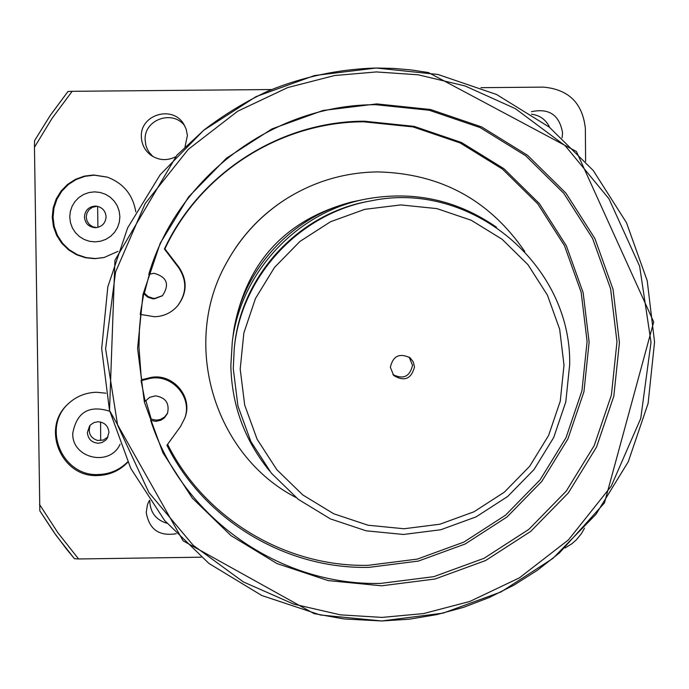 <?xml version="1.0" encoding="UTF-8"?>
<svg xmlns="http://www.w3.org/2000/svg" width="689" height="689" viewBox="0 0 689 689"><rect width="100%" height="100%" fill="white"/><g stroke="black" fill="none" stroke-linecap="round" stroke-linejoin="round"><path stroke-width="1.03" d="M531.417 111.696C549.081 107.949 559.459 115.003 562.577 132.839L562.078 137.8M149.832 500.851L149.814 502.1C150.667 513.029 156.36 520.083 166.893 523.252M176.203 533.717C159.073 536.481 149.074 529.35 146.223 512.306L147.549 504.348L149.453 500.3M184.798 125.949C172.93 109.31 143.898 119.507 145.138 139.884L145.861 145.25L147.257 149.074L149.315 152.579L152.984 156.567M175.333 156.903C167.031 160.933 158.987 160.442 151.201 155.43C144.948 150.788 141.667 144.587 141.357 136.81C139.988 114.615 172.56 104.866 183.73 124.115L186.168 129.11L187.408 135.457L185.005 146.955M117.974 251.364L104.005 257.548L94.763 258.676L85.427 257.729L76.522 254.732L68.504 249.84L61.769 243.286L56.662 235.405L53.441 226.595L52.252 217.285L53.174 207.957L56.154 199.078L61.045 191.086L67.6 184.385L75.489 179.312L84.316 176.126L93.635 174.98L107.183 177.082C123.391 183.196 132.925 194.772 135.793 211.807M107.467 177.176L94.264 175.178L84.98 176.315L76.186 179.493L68.332 184.54L61.803 191.215L56.937 199.173L53.966 208.018L53.053 217.311L54.224 226.578L57.437 235.354L62.527 243.208L69.236 249.728L77.22 254.611L86.082 257.591L95.383 258.539L104.297 257.479M127.775 462.241C119.567 470.742 109.534 475.177 97.692 475.548C61.786 477.684 40.901 428.851 67.41 404.572C75.514 396.683 85.238 392.584 96.572 392.265L105.891 393.195M67.78 404.202C41.865 428.558 62.785 476.633 98.303 474.523C109.749 474.187 119.524 469.984 127.629 461.931M376.719 103.91L430.504 109.499L481.628 126.922L527.533 155.283L565.919 193.127L594.891 238.532L613.021 289.225L619.428 342.648L613.83 396.158L596.519 447.083L568.356 492.911L530.754 531.365L485.573 560.553L435.043 579.01L381.672 585.805L328.11 580.586L277.03 563.585L230.979 535.62L192.291 498.078L162.914 452.802L144.363 402.066L137.593 348.401L142.968 294.539L160.244 243.183L188.545 196.959L226.457 158.194L272.043 128.877L322.995 110.481L376.719 103.91M380.784 583.402L433.803 576.659L483.997 558.323L528.885 529.333L566.237 491.128L594.211 445.602L611.41 395.012L616.974 341.856L610.6 288.786L592.592 238.437L563.809 193.325L525.673 155.731L480.078 127.56L429.29 110.257L375.867 104.711C273.955 104.427 177.469 176.47 148.772 274.42L153.923 273.275C167.065 276.944 169.882 284.454 162.38 295.814L154.25 298.845L152.51 298.742L147.61 297.08L143.76 293.617L140.203 314.373L154.474 316.733C163.706 316.44 171.372 312.849 177.495 305.959C186.805 293.385 187.15 280.561 178.511 267.487L164.421 249.022C199.732 172.93 280.544 121.298 364.292 121.195L414.089 126.354L461.432 142.477L503.943 168.719L539.504 203.746L566.349 245.784L583.161 292.713L589.121 342.192L583.945 391.74L567.917 438.91L541.847 481.353L507.018 516.974L465.17 544L418.369 561.079L368.942 567.366C285.659 569.235 204.09 520.135 166.919 445.258L180.509 426.534L184.85 417.999C192.851 396.339 170.407 372.404 148.169 378.916L141.064 380.698L145.155 401.317L149.659 397.338L155.49 395.856C165.773 397.536 169.752 403.435 167.436 413.555L164.447 417.861L160.95 420.204L155.817 421.349L150.65 420.333C181.87 517.241 279.519 586.081 380.784 583.402M145.818 400.455L151.236 419.162L156.369 420.169L160.322 419.489L164.645 416.974L167.66 412.987M151.236 419.162L150.65 420.333M149.349 274.179L144.38 293.195L148.204 296.64L153.079 298.294L154.801 298.397L162.63 295.59M144.38 293.195L143.76 293.617M167.591 444.319C204.633 518.55 285.582 567.176 368.219 565.324L417.362 559.08L463.886 542.097L505.485 515.234L540.107 479.828L566.031 437.636L581.955 390.749L587.097 341.486L581.171 292.308L564.463 245.654L537.773 203.866L502.419 169.046L460.157 142.95L413.099 126.931L363.594 121.807C280.345 121.91 200.017 173.223 164.921 248.867L178.925 267.22C187.511 280.225 187.167 292.971 177.908 305.468L177.495 305.959M295.917 497.475C213.934 455.162 180.656 343.372 226.578 262.742L226.845 262.251C241.029 236.422 260.494 215.502 285.246 199.509L285.72 199.207C313.762 181.543 344.328 172.448 377.417 171.905C440.262 173.309 489.388 199.862 524.803 251.571M226.578 262.742C240.943 236.585 260.657 215.407 285.72 199.207M107.949 437.024L103.272 440.047L97.562 440.452C90.509 438.049 87.985 433.243 89.975 426.035M96.52 227.628L92.722 226.75L89.355 224.459L87.072 221.091L86.22 217.087L86.96 213.065L89.157 209.637L92.464 207.277L96.977 206.304M98.01 421.737C104.564 422.305 108.216 425.845 108.957 432.356L107.2 438.368L105.779 440.116L101.998 442.545L98.303 443.242C91.749 442.683 88.097 439.143 87.357 432.632L89.63 425.888L90.543 424.855L93.971 422.572L98.01 421.737M95.099 206.089L96.434 206.157C102.299 207.303 105.512 210.851 106.072 216.785C105.529 223.253 102.041 226.888 95.59 227.697L95.392 227.697C88.821 227.12 85.169 223.555 84.42 217.009C84.988 210.446 88.545 206.812 95.099 206.089M120.084 444.207C109.93 467.168 71.871 458.495 72.741 433.398C76.694 412.168 89.019 404.779 109.715 411.23M119.869 216.622L119.318 222.185L117.535 227.491L114.615 232.262L110.705 236.258L105.994 239.29L100.723 241.193L95.16 241.873L89.579 241.314L84.265 239.522L79.468 236.594L75.445 232.675L72.397 227.964L70.467 222.693L69.761 217.138L70.321 211.566L72.095 206.261L75.023 201.481L78.934 197.485L83.645 194.453L88.915 192.55L94.488 191.861L100.069 192.438L105.391 194.229L110.18 197.166L114.202 201.085L117.251 205.796L119.171 211.058L119.869 216.622M97.623 206.355L97.916 227.379M100.603 422.021L100.689 440.538M164.921 248.867L164.421 249.022M140.763 314.494L139.445 328.472L138.98 347.17L141.038 375.135L141.701 379.76L148.764 377.994C170.872 371.517 193.178 395.314 185.229 416.845L184.85 417.999M141.701 379.76L141.064 380.698M549.633 127.37C545.955 119.688 539.9 115.296 531.477 114.202M39.531 504.443L57.798 532.623L78.589 558.968L74.446 558.71L66.377 548.9L53.725 532.011L39.824 510.807L34.467 147.248L34.588 140.608L50.306 115.364L67.996 91.482L72.173 91.31L52.019 118.405L34.467 147.248M78.589 558.968L201.11 557.194M564.963 548.013L571.844 543.793L576.4 539.797L581.49 533.519L584.453 528.239M585.616 161.441L585.357 128.455C582.653 103.212 568.709 89.432 543.509 87.124L480.965 87.675M271.578 89.536L72.173 91.31M370.312 200.981L369.58 201.119C299.112 213.108 241.4 275.109 234.484 346.257L234.398 346.998C241.365 275.419 299.414 213.047 370.312 200.981L370.708 200.912M371.586 200.749L371.104 200.835C299.749 212.979 241.322 275.755 234.312 347.799L234.26 348.281C241.296 275.962 299.956 212.944 371.586 200.749C470.38 179.984 571.62 264.137 569.682 364.515L565.79 401.911L553.698 437.524L534.009 469.562L507.715 496.45L476.125 516.853L440.796 529.738L403.496 534.475L366.083 530.797L330.41 518.895L298.285 499.336L271.311 473.102L250.848 441.477L237.955 406.062L233.27 368.624L234.26 348.281M240.203 369.106L243.854 332.942L255.473 298.483L274.489 267.453L299.939 241.434L330.531 221.737L364.731 209.353L400.8 204.909L436.912 208.612L471.259 220.265L502.117 239.272L527.946 264.662L547.445 295.159L559.666 329.23L564.007 365.153L560.26 401.153L548.625 435.431L529.669 466.281L504.365 492.161L473.946 511.798L439.944 524.2L404.038 528.756L368.021 525.216L333.691 513.753L302.764 494.926L276.806 469.665L257.118 439.237L244.707 405.141L240.203 369.106M392.894 374.549C403.306 379.708 409.852 376.625 412.539 365.308L409.145 357.091M390.353 367.28L393.703 375.488C404.374 381.852 411.299 379.019 414.477 366.979L413.314 361.923L410.127 357.832C399.62 352.734 393.023 355.886 390.353 367.28M381.887 620.978L343.906 618.946L314.012 613.589L183.11 540.831L109.534 410.498L114.942 260.261L176.806 155.318L204.108 129.928C223.925 114.805 245.095 101.903 267.625 91.232C302.419 76.849 338.609 69.115 376.185 68.022L393.686 68.418L411.118 69.933L428.412 72.543L576.4 151.494L653.706 321.952L604.468 502.918L559.27 553.095L537.498 570.182L514.132 585.021L489.397 597.449L463.542 607.345L436.826 614.614L409.516 619.17L381.887 620.978L320.428 614.993L261.811 595.52L208.965 563.473L164.542 520.419L130.807 468.477L109.482 410.256L101.679 348.668L107.828 286.831L127.646 227.87L160.141 174.791L203.66 130.299L256.007 96.649L314.503 75.54L376.177 68.022L437.92 74.464L496.58 94.496L549.228 127.069L593.246 170.51L626.447 222.625L647.221 280.767L654.55 342.054L648.108 403.409L628.247 461.802L595.951 514.356L552.845 558.46L501.041 591.937L443.105 613.124L381.904 620.944M376.392 71.94L418.24 74.808L465.161 85.987L515.372 108.655L565.247 145.775L608.998 198.837L639.625 266.204L651.019 342.269L640.736 418.464L611.203 486.21L568.451 539.892L519.463 577.821L469.932 601.428L423.52 613.58L381.999 617.404L340.366 614.846L293.574 604.072L243.312 581.895L193.161 545.257L148.884 492.532L117.604 425.191L105.615 348.789L115.571 271.991L145.155 203.574L188.252 149.392L237.731 111.196L287.744 87.563L334.57 75.532L376.392 71.94M148.764 377.994L148.169 378.916M39.824 510.807L56.162 535.465L74.446 558.71M34.588 140.608L50.288 115.364L67.996 91.482M269.588 470.975C244.673 440.383 231.754 405.33 230.841 365.816L232.279 341.804C240.668 272.525 296.451 212.574 364.981 199.233C412.771 190.319 456.6 199.646 496.485 227.206M355.223 201.274L352.139 201.877C285.995 219.283 246.61 261.596 233.993 328.808L233.614 331.926M361.639 199.956L358.392 200.594C293.721 213.177 241.081 269.743 233.158 335.13L232.761 338.42"/></g></svg>

